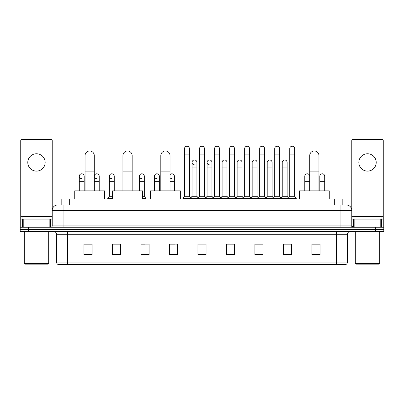 <?xml version="1.0" encoding="UTF-8"?>
<svg xmlns="http://www.w3.org/2000/svg" width="404" height="404" viewBox="0 0 404 404"><rect width="100%" height="100%" fill="white"/><g stroke="black" fill="none" stroke-linecap="round" stroke-linejoin="round"><path stroke-width="0.61" d="M61.176 204.985L61.176 199.015L342.824 199.015L342.824 204.985M59.671 204.985L344.455 204.985M59.545 204.985L63.075 204.985L63.075 210.413L52.217 210.413L52.217 225.876A1.358 1.358 0 0 1 50.864 227.235M57.646 204.985A5.429 5.429 0 0 0 52.217 210.413L52.217 140.678A1.358 1.358 0 0 0 50.864 139.319L22.099 139.319A1.358 1.358 0 0 0 20.74 140.678L20.74 219.094L23.796 219.094L23.796 227.235M346.354 204.985A5.429 5.429 0 0 1 351.783 210.413L340.925 210.413L340.925 204.985L346.273 204.985M380.204 227.235L380.204 219.094L383.26 219.094L383.26 227.235L383.26 140.678A1.358 1.358 0 0 0 381.901 139.319L353.136 139.319A1.358 1.358 0 0 0 351.783 140.678L351.783 225.876L353.136 227.235M28.341 227.235L20.2 227.235L20.2 229.406L28.341 229.406L20.2 229.406L20.2 231.578L28.341 231.578L28.341 229.406L375.659 229.406L28.341 229.406L28.341 227.235L375.659 227.235L375.659 229.406L383.8 229.406L375.659 229.406L375.659 231.578L28.341 231.578M383.8 227.235L383.8 229.406L383.8 227.235L375.659 227.235M347.44 262.075C347.364 263.378 346.713 264.246 345.486 264.681L336.588 264.681L336.588 262.075L347.44 262.075L347.44 234.29A2.712 2.712 0 0 1 350.152 231.578M336.588 264.681L58.514 264.681A2.712 2.712 0 0 1 56.56 262.075L56.56 234.29C56.398 232.643 55.494 231.739 53.848 231.578M320.034 254.939L320.034 244.087L311.893 244.087L311.893 254.939L320.034 254.939M291.542 254.939L291.542 244.087L283.401 244.087L283.401 254.939L291.542 254.939M263.055 254.939L263.055 244.087L254.914 244.087L254.914 254.939L263.055 254.939M234.562 254.939L234.562 244.087L226.422 244.087L226.422 254.939L234.562 254.939M92.107 254.939L92.107 244.087L83.966 244.087L83.966 254.939L92.107 254.939M120.599 254.939L120.599 244.087L112.458 244.087L112.458 254.939L120.599 254.939M149.086 254.939L149.086 244.087L140.946 244.087L140.946 254.939L149.086 254.939M177.578 254.939L177.578 244.087L169.438 244.087L169.438 254.939L177.578 254.939M206.07 254.939L206.07 244.087L197.93 244.087L197.93 254.939L206.07 254.939M383.8 231.578L383.8 229.406L383.8 231.578L375.659 231.578M259.419 244.142L257.328 244.142M289.481 244.142L287.39 244.142M169.438 244.142L175.19 244.142M140.946 244.142L144.582 244.142M117.776 244.142L114.519 244.142M229.351 244.087L227.26 244.142M199.288 244.087L204.712 244.087M120.599 244.142L112.458 244.142M92.107 244.142L83.966 244.142M234.562 244.142L226.422 244.142M263.055 244.142L254.914 244.142M291.542 244.142L283.401 244.142M320.034 244.142L311.893 244.142M36.481 153.757A8.681 8.681 0 0 0 27.795 162.438A8.681 8.681 0 0 0 36.481 171.119A8.681 8.681 0 0 0 45.162 162.438A8.681 8.681 0 0 0 36.481 153.757M49.167 227.235L49.167 219.094L23.796 219.094M49.167 219.094L52.217 219.094M20.74 227.235L20.74 219.094M48.147 264.135L24.811 264.135L24.27 263.595L48.692 263.595L48.147 264.135M24.27 231.578L24.27 263.595M48.692 231.578L48.692 263.595M50.045 219.094L50.045 216.923L22.912 216.923L22.912 219.094M85.052 190.875L85.052 155.601A4.611 4.611 0 0 1 89.663 150.99A4.611 4.611 0 0 1 94.278 155.601A4.611 4.611 0 0 0 89.663 150.99M94.278 190.875L94.278 155.601M104.585 199.015L104.585 190.875L74.74 190.875L74.74 199.015M122.932 190.875L122.932 155.601A4.611 4.611 0 0 1 127.543 150.99A4.611 4.611 0 0 1 132.159 155.601A4.611 4.611 0 0 0 127.543 150.99M132.159 190.875L132.159 155.601M142.466 199.015L142.466 190.875L112.62 190.875L112.62 199.015M160.812 190.875L160.812 155.601A4.611 4.611 0 0 1 165.423 150.99A4.611 4.611 0 0 1 170.034 155.601A4.611 4.611 0 0 0 165.423 150.99M170.034 190.875L170.034 155.601M180.346 199.015L180.346 190.875L150.5 190.875L150.5 199.015M309.722 190.875L309.722 155.601A4.611 4.611 0 0 1 314.337 150.99A4.611 4.611 0 0 1 318.948 155.601A4.611 4.611 0 0 0 314.337 150.99M318.948 190.875L318.948 155.601M329.26 199.015L329.26 190.875L299.414 190.875L299.414 199.015M184.527 154.081L189.41 154.081L189.41 196.304L184.527 196.304L184.527 148.652A2.444 2.444 0 0 1 187.123 146.218A2.444 2.444 0 0 1 189.41 148.652A2.444 2.444 0 0 0 187.123 146.218M184.527 196.304L182.896 198.47L182.896 199.015L182.896 198.47L191.036 198.47L191.036 199.015M189.41 196.304L191.036 198.47L197.93 198.47L197.93 199.015M199.556 154.081L204.444 154.081L204.444 196.304L199.556 196.304L199.556 148.652A2.444 2.444 0 0 1 202.151 146.218A2.444 2.444 0 0 1 204.444 148.652A2.444 2.444 0 0 0 202.151 146.218M199.556 176.225L199.556 196.304L197.93 198.47L206.07 198.47L206.07 199.015M204.444 196.304L206.07 198.47L212.964 198.47L212.964 199.015M214.59 154.081L219.473 154.081L219.473 196.304L214.59 196.304L214.59 148.652A2.444 2.444 0 0 1 217.185 146.218A2.444 2.444 0 0 1 219.473 148.652A2.444 2.444 0 0 0 217.185 146.218M211.959 196.304L211.959 167.867L207.075 167.867L207.075 196.304L211.959 196.304L213.277 198.056L214.59 196.304L212.964 198.47L221.104 198.47L221.104 199.015M222.104 196.304L222.104 167.867L226.992 167.867L226.992 196.304L222.104 196.304L220.791 198.056L219.473 196.304L221.104 198.47L227.992 198.47L227.992 199.015M229.624 154.081L234.507 154.081L234.507 196.304L229.624 196.304L229.624 148.652A2.444 2.444 0 0 1 232.219 146.218A2.444 2.444 0 0 1 234.507 148.652A2.444 2.444 0 0 0 232.219 146.218M226.992 196.304L228.305 198.056L229.624 196.304L227.992 198.47L236.133 198.47L236.133 199.015M237.138 196.304L237.138 167.867L242.021 167.867L242.021 196.304L237.138 196.304L235.825 198.056L234.507 196.304L236.133 198.47L243.026 198.47L243.026 199.015M244.657 154.081L249.541 154.081L249.541 196.304L244.657 196.304L244.657 148.652A2.444 2.444 0 0 1 247.253 146.218A2.444 2.444 0 0 1 249.541 148.652A2.444 2.444 0 0 0 247.253 146.218M242.021 196.304L243.339 198.056L244.657 196.304L243.026 198.47L251.167 198.47L251.167 199.015M252.172 196.304L252.172 167.867L257.055 167.867L257.055 196.304L252.172 196.304L250.854 198.056L249.541 196.304L251.167 198.47L258.06 198.47L258.06 199.015M259.686 154.081L264.57 154.081L264.57 196.304L259.686 196.304L259.686 148.652A2.444 2.444 0 0 1 262.282 146.218A2.444 2.444 0 0 1 264.57 148.652A2.444 2.444 0 0 0 262.282 146.218M257.055 196.304L258.373 198.056L259.686 196.304L258.06 198.47L266.201 198.47L266.201 199.015M267.206 196.304L267.206 167.867L272.089 167.867L272.089 196.304L267.206 196.304L265.888 198.056L264.57 196.304L266.201 198.47L273.094 198.47L273.094 199.015M274.72 154.081L279.603 154.081L279.603 196.304L274.72 196.304L274.72 148.652A2.444 2.444 0 0 1 277.316 146.218A2.444 2.444 0 0 1 279.603 148.652A2.444 2.444 0 0 0 277.316 146.218M272.089 196.304L273.402 198.056L274.72 196.304L273.094 198.47L281.234 198.47L281.234 199.015M282.234 196.304L282.234 167.867L287.123 167.867L287.123 196.304L282.234 196.304L280.921 198.056L279.603 196.304L281.234 198.47L288.123 198.47L288.123 199.015M289.754 154.081L294.637 154.081L294.637 196.304L289.754 196.304L289.754 148.652A2.444 2.444 0 0 1 292.35 146.218A2.444 2.444 0 0 1 294.637 148.652A2.444 2.444 0 0 0 292.35 146.218M289.754 196.304L288.123 198.47L296.263 198.47L296.263 199.015M294.637 196.304L296.263 198.47M194.329 164.877A2.444 2.444 0 0 1 192.041 162.438A2.444 2.444 0 0 1 194.637 159.999A2.444 2.444 0 0 1 196.925 162.438L196.925 167.867L192.041 167.867L192.041 162.438M196.925 167.867L196.925 196.304L192.041 196.304L192.041 167.867M192.041 196.304L190.723 198.056M196.925 196.304L198.243 198.056M209.363 164.877A2.444 2.444 0 0 1 207.075 162.438A2.444 2.444 0 0 1 209.671 159.999A2.444 2.444 0 0 1 211.959 162.438L211.959 167.867M207.075 196.304L205.757 198.056M222.104 167.867L222.104 162.438A2.444 2.444 0 0 1 224.7 159.999A2.444 2.444 0 0 1 226.992 162.438L226.992 167.867M237.138 167.867L237.138 162.438A2.444 2.444 0 0 1 239.734 159.999A2.444 2.444 0 0 1 242.021 162.438L242.021 167.867M252.172 167.867L252.172 162.438A2.444 2.444 0 0 1 254.767 159.999A2.444 2.444 0 0 1 257.055 162.438L257.055 167.867M267.206 167.867L267.206 162.438A2.444 2.444 0 0 1 269.801 159.999A2.444 2.444 0 0 1 272.089 162.438L272.089 167.867M282.234 167.867L282.234 162.438A2.444 2.444 0 0 1 284.83 159.999A2.444 2.444 0 0 1 287.123 162.438L287.123 167.867M287.123 196.304L288.436 198.056M81.588 178.659A2.444 2.444 0 0 1 79.3 176.225A2.444 2.444 0 0 1 81.896 173.786A2.444 2.444 0 0 1 84.183 176.225L84.183 181.648L79.3 181.648L79.3 176.225M84.183 190.875L84.183 181.648M79.3 190.875L79.3 181.648M96.622 178.659A2.444 2.444 0 0 1 94.329 176.225A2.444 2.444 0 0 1 96.925 173.786A2.444 2.444 0 0 1 99.217 176.225L99.217 181.648L94.329 181.648L94.329 176.225M99.217 190.875L99.217 181.648M94.329 190.875L94.329 181.648M111.65 178.659A2.444 2.444 0 0 1 109.363 176.225A2.444 2.444 0 0 1 111.959 173.786A2.444 2.444 0 0 1 114.246 176.225L114.246 181.648L109.363 181.648L109.363 176.225M112.62 196.304L109.363 196.304L109.363 181.648M114.246 190.875L114.246 181.648M109.363 196.304L107.737 198.47L107.737 199.015M112.62 198.47L107.737 198.47M141.718 178.659A2.444 2.444 0 0 1 139.431 176.225A2.444 2.444 0 0 1 142.021 173.786A2.444 2.444 0 0 1 144.314 176.225L144.314 181.648L139.431 181.648L139.431 176.225M144.314 181.648L144.314 196.304L142.466 196.304M139.431 190.875L139.431 181.648M144.314 196.304L145.94 198.47L142.466 198.47M145.94 198.47L145.94 199.015M156.747 178.659A2.444 2.444 0 0 1 154.459 176.225A2.444 2.444 0 0 1 157.055 173.786A2.444 2.444 0 0 1 159.343 176.225L159.343 181.648L154.459 181.648L154.459 176.225M159.343 190.875L159.343 181.648M154.459 190.875L154.459 181.648M171.781 178.659A2.444 2.444 0 0 1 170.034 177.755M170.034 174.69A2.444 2.444 0 0 1 174.377 176.225L174.377 181.648L170.034 181.648M174.377 190.875L174.377 181.648M304.783 176.225A2.444 2.444 0 0 1 307.378 173.786A2.444 2.444 0 0 1 309.671 176.225L309.671 181.648L304.783 181.648L304.783 176.225M309.671 190.875L309.671 181.648M304.783 190.875L304.783 181.648M319.816 176.225A2.444 2.444 0 0 1 322.412 173.786A2.444 2.444 0 0 1 324.7 176.225L324.7 181.648L319.816 181.648L319.816 176.225M324.7 190.875L324.7 181.648M319.816 190.875L319.816 181.648M367.519 153.757A8.681 8.681 0 0 0 358.838 162.438A8.681 8.681 0 0 0 367.519 171.119A8.681 8.681 0 0 0 376.205 162.438A8.681 8.681 0 0 0 367.519 153.757M380.204 219.094L354.833 219.094L354.833 227.235M351.783 219.094L354.833 219.094M351.783 227.235L351.783 225.876L340.925 225.876L340.925 210.413L63.075 210.413L63.075 225.876L340.925 225.876L340.925 227.235M379.189 264.135L355.853 264.135L355.308 263.595L379.73 263.595L379.189 264.135M355.308 231.578L355.308 263.595M379.73 231.578L379.73 263.595M381.088 219.094L381.088 216.923L353.954 216.923L353.954 219.094M69.316 204.985L69.316 199.015M334.684 204.985L334.684 199.015M63.075 227.235L63.075 225.876L52.217 225.876M336.588 231.578L336.588 234.29L56.56 234.29M347.44 234.29L336.588 234.29L336.588 262.075L67.412 262.075L67.412 264.681M56.56 262.075L67.412 262.075L67.412 231.578M206.07 254.56L197.93 254.56M177.578 254.56L169.438 254.56M149.086 254.56L140.946 254.56M120.599 254.56L112.458 254.56M92.107 254.56L83.966 254.56M234.562 254.56L226.422 254.56M263.055 254.56L254.914 254.56M291.542 254.56L283.401 254.56M320.034 254.56L311.893 254.56M52.217 216.382L20.74 216.382M52.197 226.114L52.197 219.094M50.5 219.094L50.5 227.235M20.766 219.094L20.766 227.235M22.457 227.235L22.457 219.094M85.052 171.882L94.278 171.882M122.932 171.882L132.159 171.882M160.812 171.882L170.034 171.882M309.722 171.882L318.948 171.882M383.26 216.382L351.783 216.382M383.234 227.235L383.234 219.094M381.543 219.094L381.543 227.235M351.803 219.094L351.803 226.114M353.5 227.235L353.5 219.094M189.41 154.081L189.41 148.652M204.444 154.081L204.444 148.652M219.473 154.081L219.473 148.652M234.507 154.081L234.507 148.652M249.541 154.081L249.541 148.652M264.57 154.081L264.57 148.652M279.603 154.081L279.603 148.652M294.637 154.081L294.637 148.652M207.075 167.867L207.075 162.438"/></g></svg>
